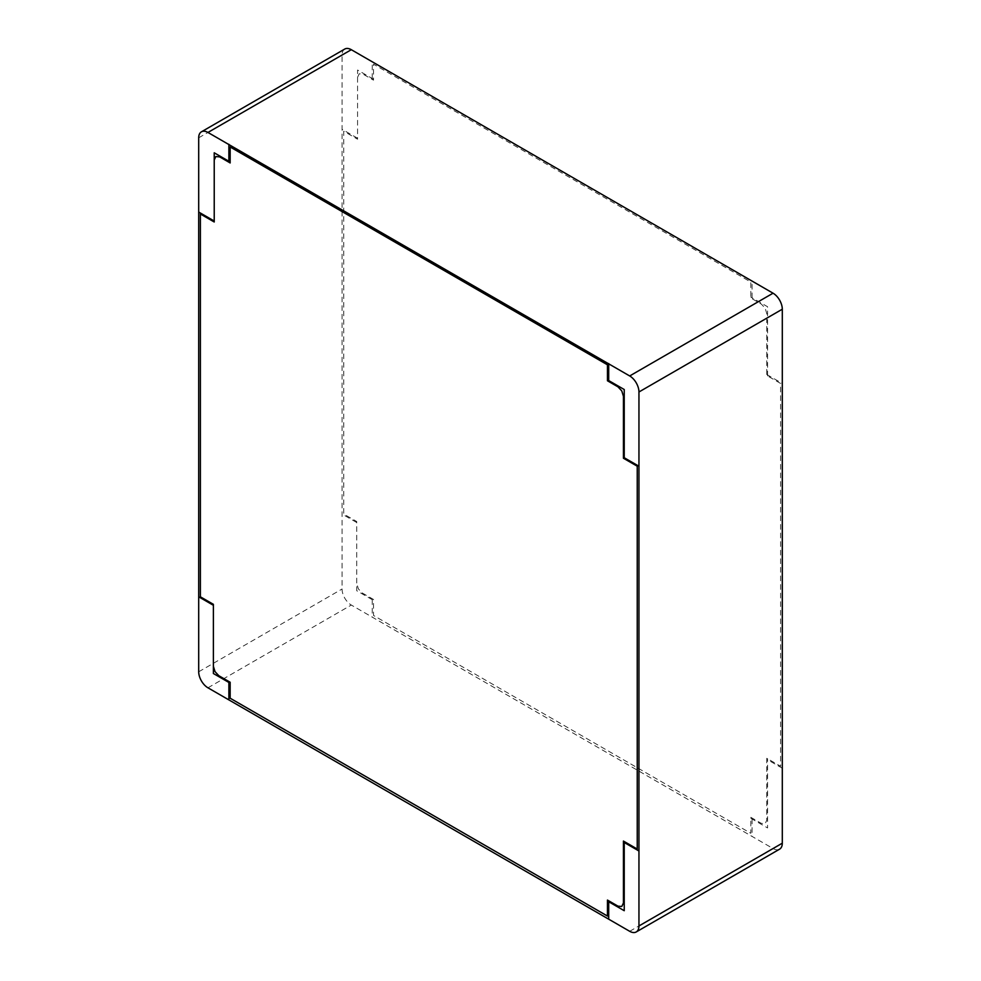 <?xml version="1.0" encoding="UTF-8"?>
<svg xmlns="http://www.w3.org/2000/svg" width="981" height="981" viewBox="0 0 981 981"><rect width="100%" height="100%" fill="white"/><g stroke="black" fill="none" stroke-linecap="round" stroke-linejoin="round"><path stroke-width="0.74" stroke-dasharray="4.91 3.68" d="M344.76 49.05A13.084 7.554 -120 0 0 342.062 55.034L342.062 589.017A13.084 7.554 -120 0 0 351.308 605.044L773.053 848.54A13.084 7.554 -120 0 0 779.588 849.178M766.774 374.497L782.274 383.448M357.575 77.278L359.193 73.796L363.031 74.127L373.516 80.172L373.516 64.206L750.821 282.05L750.821 298.016L761.33 304.073L765.155 308.169L766.774 313.528L766.774 375.465L780.594 383.448L780.594 766.271L766.774 758.288L766.774 820.239L765.155 823.709L761.33 823.378L750.821 817.32L750.821 833.286L373.516 615.455L373.516 599.477L362.173 592.929L358.359 588.858L356.741 583.499M767.596 375.944L767.596 306.759L750.821 297.071M752.071 297.795L752.071 281.081M782.274 768.209L767.596 759.735M357.575 138.247L342.05 129.284M373.516 79.228L357.575 70.031L357.575 139.216L343.742 131.233L343.742 514.044L356.741 521.549L356.741 590.734L373.516 600.421M372.24 78.492L372.24 61.778M356.741 522.53L342.05 514.044M750.821 818.264L767.596 827.939L767.596 758.754M752.071 818.988L752.071 836.425M372.24 599.685L372.24 617.123M198.702 137.806L342.062 55.034M198.702 671.789L342.062 589.017M207.947 687.804L351.308 605.044M629.692 931.3L773.053 848.54"/><path stroke-width="1.47" d="M636.24 931.95L779.588 849.178A13.084 7.554 -120 0 0 782.298 843.194L782.298 309.211A13.084 7.554 -120 0 0 773.053 293.196L351.308 49.7A13.084 7.554 -120 0 0 344.76 49.05L201.412 131.822A13.084 7.554 60 0 1 207.947 132.46L629.692 375.956A13.084 7.554 60 0 1 638.95 391.983L638.95 925.966A13.084 7.554 60 0 1 636.24 931.95A13.084 7.554 60 0 1 629.692 931.3L207.947 687.804A13.084 7.554 60 0 1 198.702 671.789L198.702 137.806A13.084 7.554 60 0 1 201.412 131.822M623.426 457.269L638.925 466.208M214.226 160.038L215.845 156.555L219.683 156.899L230.155 162.944L230.155 146.978L607.46 364.809L607.46 380.775L617.969 386.845L621.795 390.929L623.426 396.287L623.426 458.237L637.233 466.208L637.233 849.031L623.426 841.06L623.426 902.998L621.795 906.481L617.969 906.15L607.46 900.08L607.46 916.058L230.155 698.214L230.155 682.249L218.812 675.701L215.011 671.617L213.38 666.271M624.235 458.703L624.235 389.518L607.46 379.843M608.711 380.554L608.711 363.595M638.925 850.981L624.235 842.495M214.226 221.019L198.702 212.055M230.155 162L214.226 152.803L214.226 221.988L200.382 213.993L200.382 596.816L213.38 604.321L213.38 673.506L230.155 683.193M228.88 161.264L228.88 144.293M213.38 605.289L198.702 596.816M607.46 901.024L624.235 910.711L624.235 841.526M608.711 901.747L608.711 919.185M228.88 682.457L228.88 699.894M638.95 391.983L782.298 309.211M638.95 925.966L782.298 843.194M629.692 375.956L773.053 293.196M207.947 132.46L351.308 49.7"/></g></svg>
